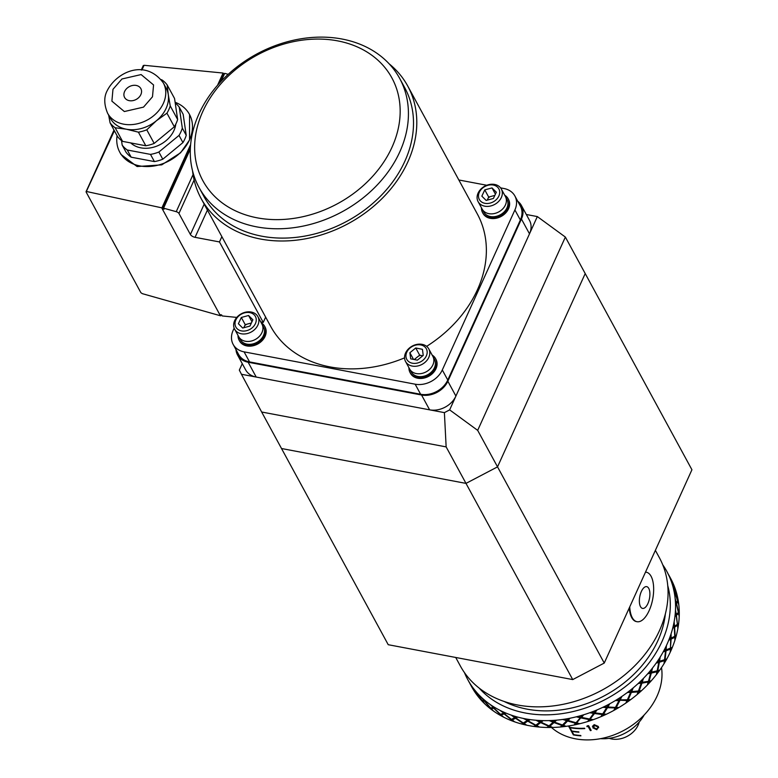 <?xml version="1.0" encoding="UTF-8"?>
<svg xmlns="http://www.w3.org/2000/svg" width="778" height="778" viewBox="0 0 778 778"><rect width="100%" height="100%" fill="white"/><g stroke="black" fill="none" stroke-linecap="round" stroke-linejoin="round"><path stroke-width="1.17" d="M526.307 214.495L537.326 216.576L565.363 237.066L477.673 430.37L497.531 466.868L465.993 483.391L281.51 448.517L465.993 483.391L446.144 446.893L261.661 412.009L388.232 644.709L572.725 679.583L465.993 483.391L497.531 466.868L604.253 663.06L572.725 679.583M565.363 237.066L585.212 273.564L497.531 466.868L585.212 273.564L691.934 469.756L604.253 663.06M446.144 446.893L444.394 412.632L241.452 374.267L261.661 412.009M537.326 216.576L449.645 409.88L477.673 430.37M444.394 412.632L449.645 409.88M242.259 363.657L239.332 370.114L241.452 374.267M235.977 349.594A20.977 16.474 -28.5 0 0 237.543 354.992A20.977 16.474 -28.5 0 0 248.143 362.227L421.559 395.01A20.977 16.474 -28.5 0 0 447.846 381.239L521.435 219.007A20.977 16.474 -28.5 0 0 521.416 205.489A20.977 16.474 -28.5 0 0 517.74 201.239M521.416 205.489L529.478 220.32A20.977 16.474 151.5 0 1 529.497 233.838L521.435 219.007M248.143 362.227L256.215 377.058A20.977 16.474 151.5 0 1 245.615 369.822L237.543 354.992M447.846 381.239L455.908 396.07A20.977 16.474 151.5 0 1 429.631 409.841L421.559 395.01M256.215 377.058L429.631 409.841M455.908 396.07L529.497 233.838M655.377 550.347L659.355 557.651A113.287 88.984 151.5 0 1 636.453 664.072A113.287 88.984 151.5 0 1 517.555 704.985A113.287 88.984 151.5 0 1 460.313 665.919L455.714 657.459M563.437 725.631A109.095 85.687 151.5 0 1 562.669 725.709M535.711 725.135A109.095 85.687 151.5 0 1 534.408 724.931M491.395 705.5A109.095 85.687 151.5 0 1 490.587 704.771M561.852 726.846A113.287 88.984 -28.5 0 0 563.564 726.662A113.287 88.984 -28.5 0 0 564.857 726.496L562.893 725.825L561.852 726.846A113.287 88.984 -28.5 0 1 560.491 726.983L561.998 725.514L554.024 722.548L549.881 726.244L552.711 727.449A113.287 88.984 -28.5 0 0 560.491 726.983M469.893 683.531L471.536 686.546A113.287 88.984 -28.5 0 0 474.454 691.438A113.287 88.984 -28.5 0 0 477.177 695.308A113.287 88.984 -28.5 0 0 481.329 700.317A113.287 88.984 -28.5 0 0 484.675 703.75A113.287 88.984 -28.5 0 0 489.625 708.116A113.287 88.984 -28.5 0 0 493.524 711.063A113.287 88.984 -28.5 0 0 499.204 714.729A113.287 88.984 -28.5 0 0 502.539 716.587A113.287 88.984 -28.5 0 0 503.599 717.141A113.287 88.984 -28.5 0 0 509.911 720.049A113.287 88.984 -28.5 0 0 511.039 720.506A113.287 88.984 -28.5 0 0 513.577 721.469A113.287 88.984 -28.5 0 0 514.735 721.877A113.287 88.984 -28.5 0 0 521.591 723.978A113.287 88.984 -28.5 0 0 525.52 724.94A113.287 88.984 -28.5 0 0 526.764 725.213A113.287 88.984 -28.5 0 0 534.039 726.467A113.287 88.984 -28.5 0 0 535.322 726.633A113.287 88.984 -28.5 0 0 539.485 727.07A113.287 88.984 -28.5 0 0 547.08 727.469A113.287 88.984 -28.5 0 0 552.711 727.449M479.209 688.131A109.095 85.687 -28.5 0 0 558.876 714.039A109.095 85.687 -28.5 0 0 667.728 585.581M556.571 720.156L554.49 722.12L562.465 725.047L566.685 720.72L562.698 719.446A113.287 88.984 151.5 0 1 559.849 719.815A113.287 88.984 151.5 0 1 556.571 720.156A113.287 88.984 151.5 0 1 555.22 720.263A113.287 88.984 151.5 0 1 550.532 720.545A113.287 88.984 151.5 0 1 549.19 720.593A113.287 88.984 151.5 0 1 543.161 720.623A113.287 88.984 151.5 0 1 541.838 720.593A113.287 88.984 151.5 0 1 537.267 720.35A113.287 88.984 151.5 0 1 535.954 720.243A113.287 88.984 151.5 0 1 530.129 719.601A113.287 88.984 151.5 0 1 528.855 719.417A113.287 88.984 151.5 0 1 524.469 718.658A113.287 88.984 151.5 0 1 523.224 718.405A113.287 88.984 151.5 0 1 517.681 717.083A113.287 88.984 151.5 0 1 516.475 716.752A113.287 88.984 151.5 0 1 512.352 715.488A113.287 88.984 151.5 0 1 511.185 715.099A113.287 88.984 151.5 0 1 506.021 713.134A113.287 88.984 151.5 0 1 504.912 712.658A113.287 88.984 151.5 0 1 501.1 710.907A113.287 88.984 151.5 0 1 500.03 710.372A113.287 88.984 151.5 0 1 495.333 707.795A113.287 88.984 151.5 0 1 494.322 707.192A113.287 88.984 151.5 0 1 490.899 704.985A113.287 88.984 151.5 0 1 489.946 704.323A113.287 88.984 151.5 0 1 485.773 701.173A113.287 88.984 151.5 0 1 484.879 700.433A113.287 88.984 151.5 0 1 481.893 697.808A113.287 88.984 151.5 0 1 481.067 697.02A113.287 88.984 151.5 0 1 477.498 693.344A113.287 88.984 151.5 0 1 476.749 692.498A113.287 88.984 151.5 0 1 474.249 689.483A113.287 88.984 151.5 0 1 473.559 688.598A113.287 88.984 151.5 0 1 470.641 684.455A113.287 88.984 151.5 0 1 470.038 683.512A113.287 88.984 151.5 0 1 468.064 680.157A113.287 88.984 151.5 0 1 467.529 679.175A113.287 88.984 151.5 0 1 465.312 674.633A113.287 88.984 151.5 0 1 464.447 672.6M504.154 701.474A104.398 81.991 -28.5 0 0 559.188 710.129A104.398 81.991 -28.5 0 0 665.375 613.774M670.101 636.637L670.091 638.281L669.362 638.641M670.091 638.281L669.197 639.059A113.287 88.984 151.5 0 1 668.73 640.245A113.287 88.984 151.5 0 1 666.415 645.555L666.094 649.893L670.451 648.123L670.694 639.331L668.73 640.245M665.171 648.123L665.015 649.951L664.042 650.32M665.015 649.951L663.819 650.748A113.287 88.984 151.5 0 1 663.187 651.906A113.287 88.984 151.5 0 1 660.182 657.05L659.53 661.29L664.558 659.705L665.511 651.06L663.187 651.906M474.454 691.438L469.815 683.269M470.175 683.969L469.669 683.026L470.175 683.969M468.064 680.157L470.126 683.891M481.329 700.317L476.632 693.13L475.436 692.605L477.177 695.308M485.025 700.822L482.691 701.221L485.112 700.929M482.691 701.221L484.675 703.75M489.625 708.116L490.412 708.029L484.529 701.26M499.204 714.729L500.176 714.437L493.748 708.233L491.336 708.729L493.524 711.063M510.164 719.932L511.195 720.253L512.05 719.786L511.438 719.349L514.754 717.695L511.185 715.099M509.911 720.049L511.058 719.533L504.144 713.932L501.226 715.011L503.599 717.141M513.373 720.866L513.577 721.469L511.836 720.136L511.039 720.506M501.645 714.865L504.669 713.543M511.535 719.31L512.274 719.932M504.523 713.416L504.144 713.932M521.591 723.978L522.865 723.239L515.561 718.269L512.206 719.971L514.735 721.877M523.302 722.976L525.52 724.94L522.865 723.239M512.595 719.776L516.164 717.938M515.872 717.724L515.561 718.269M528.048 720.623L524.1 723.53L528.281 720.759M524.1 723.53L526.764 725.213M534.039 726.467L535.429 725.485L527.805 721.177M534.262 726.312L536.412 725.573L535.245 725.388M540.856 722.052L536.723 725.631L541.157 722.198M536.723 725.631L539.485 727.07M547.08 727.469L548.539 726.253L540.7 722.616M567.58 720.992L563.36 725.359L566.228 726.321A113.287 88.984 -28.5 0 0 574.076 724.989L575.594 723.287L567.58 720.992M575.438 724.707A113.287 88.984 -28.5 0 0 578.453 724.036L576.479 723.53L575.438 724.707A113.287 88.984 -28.5 0 1 574.076 724.989M581.078 717.433L576.595 722.986L581.078 717.433L592.826 719.592M576.955 722.986L579.814 723.715A113.287 88.984 -28.5 0 0 587.614 721.546L589.092 719.611L581.147 717.968M588.956 721.118A113.287 88.984 -28.5 0 0 591.922 720.136L589.977 719.776L588.956 721.118A113.287 88.984 -28.5 0 1 587.614 721.546M591.883 719.854L591.922 720.136A113.287 88.984 -28.5 0 0 593.264 719.669A113.287 88.984 -28.5 0 0 600.888 716.694L602.308 714.544L594.518 713.514L590.035 719.222L594.518 713.514M590.434 719.173L593.264 719.669M603.786 713.689L607.248 707.231L617.557 708.009L607.482 707.708L603.611 713.961L606.363 714.243A113.287 88.984 -28.5 0 0 613.686 710.518L615.019 708.155M619.823 700.638L616.254 707.445L618.909 707.523A113.287 88.984 -28.5 0 0 625.813 703.098L627.019 700.56L619.521 700.21L629.392 700.249L627.807 700.531L626.99 702.291A113.287 88.984 -28.5 0 0 629.548 700.472A113.287 88.984 -28.5 0 0 630.695 699.626A113.287 88.984 -28.5 0 0 637.085 694.579L638.135 691.866L631.357 692.42L628.177 699.733L630.695 699.626M627.019 700.56L627.807 700.531M639.283 690.679L641.471 682.851L650.126 681.645L641.908 683.181L639.185 690.932L641.539 690.67A113.287 88.984 -28.5 0 0 647.306 685.068L648.171 682.209M651.293 673.067L649.115 681.197L651.274 680.789A113.287 88.984 -28.5 0 0 656.331 674.73L656.992 671.754L651.293 673.067M659.374 662.234L657.799 670.665L659.744 670.15A113.287 88.984 -28.5 0 0 664.013 663.722L664.441 660.658L659.374 662.234M665.102 659.52L666.824 658.917A113.287 88.984 -28.5 0 0 670.218 652.227L670.403 649.095L666.017 650.865L665.132 659.287M670.762 651.05A113.287 88.984 -28.5 0 0 671.891 648.444L670.869 648.891L670.762 651.05A113.287 88.984 -28.5 0 1 670.218 652.227M670.519 639.312L671.122 639.127L670.48 647.374M670.918 647.918L672.377 647.267A113.287 88.984 -28.5 0 0 674.866 640.411L674.789 637.25L671.122 639.127M675.246 639.215A113.287 88.984 -28.5 0 0 676.024 636.579L675.178 637.036L675.246 639.215A113.287 88.984 -28.5 0 1 674.866 640.411M674.001 627.418L678.494 624.637L674.614 627.204L675.139 636.054L676.345 635.373A113.287 88.984 -28.5 0 0 677.881 628.478L677.531 625.308M673.981 627.204L674.614 627.204M675.849 615.738L676.432 615.291L677.395 624.121M677.716 624.112L678.649 623.441A113.287 88.984 -28.5 0 0 679.204 616.604L678.581 613.463L676.432 615.291M678.445 613.589L679.243 615.417A113.287 88.984 -28.5 0 0 679.272 612.821L678.805 613.259M678.99 615.476L679.243 615.417A113.287 88.984 -28.5 0 1 679.204 616.604M676.539 603.572L678.601 612.286L679.252 611.644A113.287 88.984 -28.5 0 0 678.824 604.973L677.93 601.89L676.539 603.572M674.954 592.233L677.774 600.752L678.153 600.178A113.287 88.984 -28.5 0 0 676.743 593.779L675.576 590.784L674.954 592.233M676.442 592.69A113.287 88.984 -28.5 0 0 675.722 590.298L676.442 592.69A113.287 88.984 -28.5 0 1 676.743 593.779M671.677 581.458L675.362 589.228A113.287 88.984 -28.5 0 0 672.999 583.199L671.57 580.32L671.677 581.458M668.72 574.874L670.928 578.949A113.287 88.984 -28.5 0 0 670.568 578.278L668.924 575.263M662.71 564.75A113.287 88.984 151.5 0 1 664.013 566.685A113.287 88.984 151.5 0 1 664.616 567.629A113.287 88.984 151.5 0 1 666.6 570.974A113.287 88.984 151.5 0 1 667.125 571.956A113.287 88.984 151.5 0 1 669.343 576.508L667.067 571.849M669.79 577.529A113.287 88.984 151.5 0 1 671.22 581.166L669.79 577.529A113.287 88.984 151.5 0 0 669.343 576.508M671.22 581.166A113.287 88.984 151.5 0 1 671.589 582.226A113.287 88.984 151.5 0 1 673.067 587.098L674.614 591.29L675.207 589.86L671.589 582.226M673.349 588.197A113.287 88.984 151.5 0 1 674.195 592.048L673.349 588.197A113.287 88.984 151.5 0 0 673.067 587.098M674.4 593.176A113.287 88.984 151.5 0 1 675.119 598.301L676.296 602.61L677.638 600.937L674.857 592.398L674.4 593.176A113.287 88.984 151.5 0 0 674.195 592.048M675.236 599.449A113.287 88.984 151.5 0 1 675.489 603.465L676.121 602.794L675.236 599.449A113.287 88.984 151.5 0 0 675.119 598.301M675.528 604.632A113.287 88.984 151.5 0 1 675.479 609.933L676.267 614.309L678.377 612.49L676.364 603.767L675.528 604.632A113.287 88.984 151.5 0 0 675.489 603.465M675.421 611.109A113.287 88.984 151.5 0 1 675.08 615.233L676.004 614.513L675.421 611.109A113.287 88.984 151.5 0 0 675.479 609.933M674.944 616.419A113.287 88.984 151.5 0 1 674.127 621.807L674.536 626.212L677.414 624.326L676.17 615.495L674.944 616.419A113.287 88.984 151.5 0 0 675.08 615.233M673.894 623.003A113.287 88.984 151.5 0 1 672.97 627.156L674.195 626.426L673.894 623.003A113.287 88.984 151.5 0 0 674.127 621.807M672.775 627.953L673.67 627.768M673.641 627.418L672.669 628.352A113.287 88.984 151.5 0 1 671.093 633.749L671.132 638.145L674.759 636.268L674.263 627.408M671.132 638.145L670.519 638.077L670.529 635.422M668.885 639.847L670.091 639.613M670.091 639.263L670.694 639.331M666.094 649.893L665.521 649.756L665.764 646.926M666.415 645.555A113.287 88.984 151.5 0 1 665.861 646.722A113.287 88.984 151.5 0 1 663.819 650.748M663.41 651.497L665.511 651.06M659.481 658.169A113.287 88.984 151.5 0 1 656.914 662.049L658.947 661.465L659.481 658.169A113.287 88.984 151.5 0 0 660.182 657.05M656.136 663.148A113.287 88.984 151.5 0 1 652.489 668.039L651.517 672.153L657.186 670.821L658.791 662.409L656.136 663.148A113.287 88.984 151.5 0 0 656.914 662.049M651.643 669.109A113.287 88.984 151.5 0 1 648.599 672.766L650.865 672.289L651.643 669.109A113.287 88.984 151.5 0 0 652.489 668.039M648.599 672.766A113.287 88.984 151.5 0 1 647.685 673.797A113.287 88.984 151.5 0 1 643.445 678.367L642.19 682.306L648.434 681.314L650.641 673.203L647.685 673.797M642.472 679.359A113.287 88.984 151.5 0 1 639.001 682.734L641.48 682.403L642.472 679.359A113.287 88.984 151.5 0 0 643.445 678.367M638.407 683.279L640.625 683.356M640.761 682.958L637.97 683.687A113.287 88.984 151.5 0 1 633.204 687.869L631.707 691.593L638.446 691.01L641.189 683.279M632.115 688.763A113.287 88.984 151.5 0 1 628.264 691.807L630.939 691.642L632.115 688.763A113.287 88.984 151.5 0 0 633.204 687.869M627.671 692.264L630.054 692.508M630.229 692.089L627.136 692.663A113.287 88.984 151.5 0 1 621.923 696.378L620.212 699.869L627.389 699.762L630.598 692.469M620.747 697.166A113.287 88.984 151.5 0 1 616.575 699.83L619.405 699.869L620.747 697.166A113.287 88.984 151.5 0 0 621.923 696.378M615.359 700.579A113.287 88.984 151.5 0 1 609.777 703.769L607.9 706.998L615.427 707.416L619.016 700.638L615.359 700.579A113.287 88.984 151.5 0 0 616.575 699.83M604.117 706.687L607.064 706.93L608.522 704.45A113.287 88.984 151.5 0 1 604.117 706.687A113.287 88.984 151.5 0 1 602.833 707.309A113.287 88.984 151.5 0 1 596.969 709.935L594.976 712.872L602.746 713.864L606.636 707.64L602.833 707.309M603.563 706.959L606.15 707.601M595.656 710.479A113.287 88.984 151.5 0 1 591.066 712.269L594.1 712.736L595.656 710.479A113.287 88.984 151.5 0 0 596.969 709.935M590.58 712.444L593.497 712.872L593.196 713.309M593.497 712.872L593.653 713.377L589.734 712.755A113.287 88.984 151.5 0 1 583.695 714.768L581.613 717.384L589.559 719.008L593.653 713.377M582.343 715.167A113.287 88.984 151.5 0 1 577.646 716.48L580.728 717.19L582.343 715.167A113.287 88.984 151.5 0 0 583.695 714.768M568.047 720.486L576.06 722.752L580.262 717.763L576.294 716.82A113.287 88.984 151.5 0 1 570.157 718.191L568.047 720.486L569.584 718.298M564.06 719.251L567.162 720.224L568.796 718.454A113.287 88.984 151.5 0 1 564.06 719.251A113.287 88.984 151.5 0 1 562.698 719.446M550.532 720.545L553.605 721.78L555.22 720.263M543.161 720.623L541.148 722.256L542.674 720.613M541.148 722.256L549.005 725.864L553.139 722.198L549.19 720.593M537.267 720.35L540.272 721.838L541.838 720.593M530.129 719.601L528.223 720.895L535.867 725.174L539.825 722.188L535.954 720.243M524.469 718.658L527.387 720.399L528.855 719.417M527.144 720.263L523.224 718.405M517.681 717.083L515.94 718.055L523.273 722.995L526.969 720.681M512.352 715.488L515.133 717.491L516.475 716.752M506.021 713.134L504.484 713.786L511.418 719.368M501.1 710.907L503.726 713.154L504.912 712.658M503.58 713.027L500.03 710.372M494.934 707.562L494.03 708.155L500.487 714.34L503.385 713.29M495.333 707.795L494.03 708.155M490.899 704.985L493.32 707.455L494.322 707.192M493.213 707.338L489.946 704.323M485.336 700.813L484.743 701.25L490.655 707.99L493.048 707.523M485.773 701.173L484.743 701.25M481.893 697.808L484.101 700.482L484.879 700.433M484.013 700.375L481.067 697.02M477.498 693.344L476.778 693.179L482.088 700.424L483.887 700.492M474.249 689.483L476.749 692.498M476.136 692.255L473.559 688.598M470.641 684.455L474.901 691.759L476.058 692.313M469.688 683.103L467.889 679.855M570.157 718.191A113.287 88.984 151.5 0 1 568.796 718.454M577.646 716.48A113.287 88.984 151.5 0 1 576.294 716.82M591.066 712.269A113.287 88.984 151.5 0 1 589.734 712.755M609.777 703.769A113.287 88.984 151.5 0 1 608.522 704.45M628.264 691.807A113.287 88.984 151.5 0 1 627.136 692.663M639.001 682.734A113.287 88.984 151.5 0 1 637.97 683.687M671.093 633.749A113.287 88.984 151.5 0 1 669.197 639.059M672.97 627.156A113.287 88.984 151.5 0 1 672.669 628.352M674.944 632.067A109.095 85.687 151.5 0 1 674.643 633.535M648.833 682.082A109.095 85.687 151.5 0 1 647.909 683.094M639.428 691.467A109.095 85.687 151.5 0 1 637.697 693.004M627.613 700.959A109.095 85.687 151.5 0 1 626.446 701.795M616.361 708.213A109.095 85.687 151.5 0 1 614.348 709.351M604.205 714.457A109.095 85.687 151.5 0 1 602.493 715.225M590.969 719.65A109.095 85.687 151.5 0 1 590.356 719.854M577.315 723.404A109.095 85.687 151.5 0 1 576.595 723.559M576.42 723.598A109.095 85.687 151.5 0 1 575.078 723.871M672.999 583.199A113.287 88.984 -28.5 0 0 670.928 578.949M675.722 590.298A113.287 88.984 -28.5 0 0 675.362 589.228M678.824 604.973A113.287 88.984 -28.5 0 0 678.153 600.178M679.272 612.821A113.287 88.984 -28.5 0 0 679.252 611.644M677.881 628.478A113.287 88.984 -28.5 0 0 678.494 624.637A113.287 88.984 -28.5 0 0 678.649 623.441M676.024 636.579A113.287 88.984 -28.5 0 0 676.345 635.373M671.891 648.444A113.287 88.984 -28.5 0 0 672.377 647.267M664.013 663.722A113.287 88.984 -28.5 0 0 666.824 658.917M656.331 674.73A113.287 88.984 -28.5 0 0 659.744 670.15M647.306 685.068A113.287 88.984 -28.5 0 0 650.359 681.82A113.287 88.984 -28.5 0 0 651.274 680.789M637.085 694.579A113.287 88.984 -28.5 0 0 641.539 690.67M625.813 703.098A113.287 88.984 -28.5 0 0 626.99 702.291M613.686 710.518A113.287 88.984 -28.5 0 0 617.674 708.252A113.287 88.984 -28.5 0 0 618.909 707.523M600.888 716.694A113.287 88.984 -28.5 0 0 606.363 714.243M578.453 724.036A113.287 88.984 -28.5 0 0 579.814 723.715M564.857 726.496A113.287 88.984 -28.5 0 0 566.228 726.321M475.728 692.303L476.875 692.653M482.555 700.472L482.934 701.007M490.986 707.941L491.599 708.68M491.803 708.641L491.181 707.902M491.463 708.427L494.302 707.863M500.701 714.262L501.382 714.953M501.275 714.729L500.964 714.175M512.177 719.718L511.846 719.164M505.146 713.514L505.632 712.969M504.864 713.28L504.484 713.786M523.993 723.316L523.662 722.762M516.543 717.724L517.273 716.976M534.885 724.639L538.872 726.759M536.548 725.466L536.227 724.911M528.777 720.525L529.682 719.533M528.466 720.34L528.223 720.895M545.582 724.337L552.156 727.216M550.172 725.991L549.326 725.582M549.638 726.127L554.111 721.994L565.713 726.156M563.622 725.096L562.766 724.756M554.938 721.702L556.046 720.195M550.425 720.554L553.226 721.644L552.779 722.062M563.058 725.29L567.58 720.438L579.347 723.598M576.595 722.986L576.313 722.461M563.797 719.29L566.695 720.175L566.296 720.593M590.035 719.222L589.763 718.726M581.963 716.946L583.072 714.953M577.257 716.577L580.194 717.228L579.843 717.666M594.363 713.008L605.945 714.204M595.277 712.424L596.318 710.207M617.557 708.009L618.51 707.513M616.4 707.173L615.544 707.202M608.163 706.56L609.086 704.148M615.787 707.64L619.521 700.21M629.392 700.249L630.316 699.646M628.303 699.471L627.467 699.587M620.426 699.441L619.91 699.432L621.204 696.864M615.991 700.19L618.5 700.628M627.69 699.996L630.987 692.041L640.304 691.409L641.179 690.708M631.872 691.175L631.328 691.214L632.465 688.481M650.126 681.645L650.933 680.857M649.183 680.945L648.444 681.285M642.327 681.898L641.753 681.985L642.696 679.136M648.619 681.596L650.797 672.795L658.703 671.113L659.423 670.237M657.848 670.422L657.147 670.831M651.517 672.153L651.021 671.891L651.75 668.973M648.045 673.388L650.058 673.33M657.313 671.142L658.431 664.431M658.771 662.409L665.89 659.958L666.503 659.024M659.588 660.911L659.015 661.086M656.428 662.739L658.188 662.574M664.636 660.045L664.918 656.749M665.414 651.03L671.589 648.375L672.085 647.403M670.519 639.059L675.703 636.54L676.063 635.538M678.163 624.637L678.377 623.635M675.79 615.359L678.931 612.86L679.009 611.887M674.993 615.991L675.596 615.933M676.014 604.136L677.949 600.499M674.516 592.992L675.207 589.598M671.21 580.573L671.686 581.292L671.239 580.553M587.798 721.303L589.899 719.426L588.839 719.562M560.705 726.778L562.912 725.446L561.784 725.436M547.294 727.294L549.492 726.253L548.344 726.156M601.063 716.431L603.038 714.311L602.036 714.515M656.438 674.273L657.264 671.433L656.642 671.842M482.837 700.92L482.107 701.143L482.837 700.92M587.011 726.36A65.119 51.154 -28.5 0 1 586.923 726.37L587.137 725.855A65.119 51.154 -28.5 0 0 588.615 725.68L591.095 730.25A65.119 51.154 -28.5 0 1 590.94 730.27M592.408 726.36L594.207 724.639L598.282 726.428L598.671 727.693M580.923 735.862L580.728 735.492A65.119 51.154 -28.5 0 1 573.162 734.549L573.367 734.909A65.119 51.154 -28.5 0 0 580.923 735.862M568.504 725.981L573.114 734.461A65.119 51.154 -28.5 0 0 573.707 734.568L571.976 731.369A65.119 51.154 -28.5 0 0 578.939 732.205L578.744 731.845A65.119 51.154 -28.5 0 1 571.772 731.009L569.982 727.722A65.119 51.154 -28.5 0 0 584.793 728.607L584.599 728.237A65.119 51.154 -28.5 0 1 569.788 727.352L569 725.903M661.504 667.612A65.119 51.154 151.5 0 1 657.07 696.086A65.119 51.154 151.5 0 1 551.456 727.479M572.452 732.263A58.739 46.135 151.5 0 1 571.811 732.059M586.894 726.652L587.108 726.137A65.459 51.416 -28.5 0 0 588.596 725.962L591.076 730.523A65.459 51.416 -28.5 0 1 590.356 730.61L588.129 726.516A65.459 51.416 -28.5 0 1 586.894 726.652M593.186 726.438L593.556 727.411L596.59 728.967L597.883 727.702M597.582 726.866L594.499 725.378L593.556 727.683L596.6 729.239L597.903 728.082L597.582 726.866M596.833 729.715L592.826 727.809L594.217 724.911L598.301 726.701L596.833 729.715M644.213 714.933A39.61 31.11 151.5 0 1 618.082 736.192A39.61 31.11 151.5 0 1 600.577 738.672M639.234 722.003A21.142 16.61 151.5 0 1 623.431 737.952A21.142 16.61 151.5 0 1 609.223 738.332M433.113 364.328A13.216 10.377 -28.5 0 0 432.86 356.382A13.216 10.377 151.5 0 1 427.511 371.028A13.216 10.377 151.5 0 1 411.076 370.931A13.216 10.377 151.5 0 1 409.636 369.015A13.216 10.377 -28.5 0 0 421.588 373.498A13.216 10.377 -28.5 0 0 433.113 364.328M405.571 361.527L411.202 371.884A13.216 10.377 -28.5 0 0 423.154 376.377A13.216 10.377 -28.5 0 0 434.669 367.206A13.216 10.377 -28.5 0 0 434.425 359.261L428.785 348.904A13.216 10.377 151.5 0 1 423.436 363.55A13.216 10.377 151.5 0 1 407.011 363.443A13.216 10.377 151.5 0 1 405.571 361.527A13.216 10.377 151.5 0 1 410.92 346.881A13.216 10.377 151.5 0 1 427.346 346.988A13.216 10.377 151.5 0 1 428.785 348.904M420.431 355.322A13.216 10.377 -28.5 0 0 418.467 356.139M425.119 347.153A11.116 8.733 -28.5 0 0 410.269 347.815A11.116 8.733 -28.5 0 0 408.003 361.002A11.116 8.733 -28.5 0 0 422.853 360.331A11.116 8.733 -28.5 0 0 425.119 347.153M415.753 347.98L409.88 352.735L410.687 358.823L417.358 360.165L423.232 355.42L422.435 349.322L415.753 347.98L419.663 355.167L414.256 359.543M413.507 359.397L409.88 352.735M422.775 355.789L419.663 355.167M175.799 124.11A26.433 20.763 151.5 0 1 173.951 130.5A26.433 20.763 151.5 0 1 130.743 142.928M175.108 102.258A39.649 31.139 151.5 0 1 189.443 114.347A39.649 31.139 151.5 0 1 189.482 139.884A39.649 31.139 151.5 0 1 154.666 165.879A39.649 31.139 151.5 0 1 119.793 152.235A39.649 31.139 151.5 0 1 117.07 135.693M189.579 114.599L189.54 139.991L180.564 152.799L161.736 164.858L137.103 166.541L121.008 154.472L119.793 152.235M161.124 79.589L162.077 79.988A34.358 26.987 151.5 0 1 167.153 84.89L168.281 94.634A31.713 24.915 151.5 0 1 166.093 108.385A31.713 24.915 151.5 0 1 156.436 120.726A31.713 24.915 151.5 0 1 126.367 129.206A31.713 24.915 151.5 0 1 110.34 118.266L107.607 113.238C103.941 104.398 103.834 96.822 107.286 90.53C116.574 72.179 145.262 58.282 163.331 82.925A31.713 24.915 151.5 0 1 163.361 103.357A31.713 24.915 151.5 0 1 135.508 124.149A31.713 24.915 151.5 0 1 107.607 113.238M124.597 91.512A9.248 7.265 151.5 0 1 132.727 85.444A9.248 7.265 151.5 0 1 140.857 88.634A9.248 7.265 151.5 0 1 140.867 94.585A9.248 7.265 151.5 0 1 132.746 100.654A9.248 7.265 151.5 0 1 124.606 97.474A9.248 7.265 151.5 0 1 124.597 91.512M163.331 82.925L166.064 87.953A31.713 24.915 151.5 0 1 168.281 94.634L170.236 105.915A34.358 26.987 -28.5 0 1 166.939 113.18L174.34 126.775L154.18 143.415A34.358 26.987 151.5 0 1 145.807 145.768L122.564 141.372A34.358 26.987 151.5 0 1 117.488 136.471L110.087 122.875L108.657 115.173M122.564 141.372L115.163 127.777A34.358 26.987 151.5 0 1 110.087 122.875M154.18 143.415L146.779 129.809A34.358 26.987 151.5 0 1 138.406 132.172L126.367 129.206L115.163 127.777M145.807 145.768L138.406 132.172M166.939 113.18L156.436 120.726L146.779 129.809M167.153 84.89L174.554 98.485L177.637 119.52L170.236 105.915M174.34 126.775A34.358 26.987 -28.5 0 0 177.637 119.52M140.876 292.674L86.105 192.001L86.786 191.553L161.698 207.823L220.407 315.751L142.325 293.656L140.876 292.674M189.142 150.086L189.56 150.844M236.765 317.414L222.187 315.946L221.633 314.934L220.009 314.633L220.407 315.751M265.648 317.113L263.236 322.413L260.786 321.946M221.866 236.638L219.464 241.939L263.236 322.413M190.338 149.123L163.555 208.164L176.236 211.674A2.645 1.138 24.4 0 1 178.95 213.454L190.396 234.509A3.968 1.702 -155.6 0 0 195.054 237.329L219.464 241.939M221.078 81.359L224.706 73.356L228.207 74.318M161.698 207.823L162.476 208.864L164.1 209.165L163.555 208.164M223.947 75.028L223.539 74.26M217.529 85.288L223.082 73.044L144.056 65.294L141.897 70.049M223.082 73.044L224.336 74.182M86.105 192.001L114.366 130.743M221.088 314.837L220.651 315.8M162.476 208.864L190.435 147.237M219.581 82.983L223.626 74.056M161.931 207.852L190.629 144.582M175.215 102.988A34.358 26.987 151.5 0 1 179.241 107.111L183.151 114.298L186.234 135.323A34.358 26.987 -28.5 0 1 182.937 142.588L162.777 159.218A34.358 26.987 151.5 0 1 154.404 161.581L131.161 157.185A34.358 26.987 151.5 0 1 126.085 152.284L122.175 145.097L121.524 140.604M182.937 142.588L179.028 135.401A34.358 26.987 -28.5 0 0 182.324 128.137L186.234 135.323M179.241 107.111L182.324 128.137M131.161 157.185L127.252 149.998A34.358 26.987 151.5 0 1 122.175 145.097M154.404 161.581L150.494 154.394L127.252 149.998M162.777 159.218L158.868 152.031A34.358 26.987 151.5 0 1 150.494 154.394M179.028 135.401L158.868 152.031M264.851 326.672A14.539 11.417 151.5 0 1 265.055 327.032A14.539 11.417 151.5 0 1 265.065 336.397A14.539 11.417 151.5 0 1 252.296 345.928A14.539 11.417 151.5 0 1 239.507 340.92A14.539 11.417 151.5 0 1 239.323 340.56M261.223 322.763A14.539 11.417 151.5 0 1 264.656 326.313A14.539 11.417 151.5 0 1 264.676 335.678A14.539 11.417 151.5 0 1 251.907 345.208A14.539 11.417 151.5 0 1 239.118 340.2A14.539 11.417 151.5 0 1 238.01 335.396M508.306 199.09A14.539 11.417 151.5 0 1 508.511 199.44A14.539 11.417 151.5 0 1 508.52 208.805A14.539 11.417 151.5 0 1 495.751 218.336A14.539 11.417 151.5 0 1 482.963 213.337A14.539 11.417 151.5 0 1 482.778 212.978M504.679 195.181A14.539 11.417 151.5 0 1 508.112 198.721A14.539 11.417 151.5 0 1 508.131 208.086A14.539 11.417 151.5 0 1 495.362 217.626A14.539 11.417 151.5 0 1 482.574 212.618A14.539 11.417 151.5 0 1 481.465 207.804M435.768 358.989A14.539 11.417 151.5 0 1 435.972 359.348A14.539 11.417 151.5 0 1 435.981 368.704A14.539 11.417 151.5 0 1 423.222 378.244A14.539 11.417 151.5 0 1 410.434 373.236A14.539 11.417 151.5 0 1 410.249 372.876M432.15 355.079A14.539 11.417 151.5 0 1 435.583 358.629A14.539 11.417 151.5 0 1 435.592 367.984A14.539 11.417 151.5 0 1 422.833 377.524A14.539 11.417 151.5 0 1 410.045 372.516A14.539 11.417 151.5 0 1 408.927 367.712M389.165 63.845A117.614 92.378 151.5 0 1 407.76 86.086A117.614 92.378 151.5 0 1 407.866 161.843A117.614 92.378 151.5 0 1 304.577 238.972A117.614 92.378 151.5 0 1 201.113 198.487L270.686 326.39A117.614 92.378 -28.5 0 0 404.56 357.861M426.636 346.356A117.614 92.378 -28.5 0 0 477.439 289.737A117.614 92.378 -28.5 0 0 477.332 213.979L407.76 86.086M201.113 198.487A117.614 92.378 151.5 0 1 192.545 170.8M256.75 226.875A114.181 89.684 151.5 0 1 199.051 187.508A114.181 89.684 151.5 0 1 198.944 113.967A114.181 89.684 151.5 0 1 341.97 39.017A114.181 89.684 151.5 0 1 399.659 78.383A114.181 89.684 151.5 0 1 399.766 151.924A114.181 89.684 151.5 0 1 256.75 226.875M399.659 78.383L404.735 87.729A114.181 89.684 151.5 0 1 404.842 161.27A114.181 89.684 151.5 0 1 304.568 236.142A114.181 89.684 151.5 0 1 204.137 196.844L199.051 187.508M257.255 217.85A107.578 84.491 151.5 0 1 202.805 111.468A107.578 84.491 151.5 0 1 337.545 40.855A107.578 84.491 151.5 0 1 391.995 147.237A107.578 84.491 151.5 0 1 257.255 217.85M234.159 328.141L233.118 330.426A21.677 17.019 -28.5 0 0 233.137 344.382A21.677 17.019 -28.5 0 0 244.088 351.86L415.16 384.196A21.677 17.019 -28.5 0 0 442.303 369.968L514.9 209.943A21.677 17.019 -28.5 0 0 514.88 195.978A21.677 17.019 -28.5 0 0 503.93 188.509L500.585 187.877M486.775 185.261L458.835 179.981M233.137 344.382L238.613 354.447A21.677 17.019 -28.5 0 0 249.563 361.916L420.626 394.261A21.677 17.019 -28.5 0 0 447.778 380.034L520.365 219.999A21.677 17.019 -28.5 0 0 520.346 206.044L514.88 195.978M641.51 607.91A11.077 4.94 100.7 0 0 648.881 600.927A11.077 4.94 100.7 0 0 647.753 587.147A11.077 4.94 100.7 0 0 640.382 594.129A11.077 4.94 100.7 0 0 641.51 607.91M629.742 606.869A25.178 11.232 100.7 0 0 634.585 620.562A25.178 11.232 100.7 0 0 637.007 621.71A25.178 11.232 100.7 0 0 652.1 601.909A25.178 11.232 100.7 0 0 648.764 573.376A25.178 11.232 100.7 0 0 646.353 572.238A25.178 11.232 100.7 0 0 645.497 572.151M629.237 607.988A25.178 11.232 100.7 0 0 634.002 620.455A25.178 11.232 100.7 0 0 636.414 621.593A25.178 11.232 100.7 0 0 636.705 621.641M646.061 572.19A25.178 11.232 100.7 0 0 645.769 572.122A25.178 11.232 100.7 0 0 645.526 572.083M482.798 187.916A11.116 8.733 -28.5 0 0 480.532 201.094A11.116 8.733 -28.5 0 0 495.382 200.432A11.116 8.733 -28.5 0 0 497.648 187.255A11.116 8.733 -28.5 0 0 482.798 187.916M497.191 202.757A13.216 10.377 151.5 0 1 478.1 201.628A13.216 10.377 151.5 0 1 482.234 187.877A13.216 10.377 151.5 0 1 501.324 189.005A13.216 10.377 151.5 0 1 497.191 202.757M501.256 210.235A13.216 10.377 151.5 0 1 482.175 209.117A13.216 10.377 -28.5 0 0 489.459 213.765A13.216 10.377 -28.5 0 0 502.948 208.66A13.216 10.377 -28.5 0 0 505.389 196.484A13.216 10.377 151.5 0 1 501.256 210.235M481.845 196.144L486.162 200.432L493.408 198.468L496.335 192.205L492.017 187.916L484.772 189.881L481.845 196.144M494.847 195.395L488.681 197.067L487.242 200.141M488.681 197.067L484.772 189.881M495.421 194.169L492.017 187.916M251.926 328.015A11.116 8.733 -28.5 0 0 254.192 314.837A11.116 8.733 -28.5 0 0 239.342 315.508A11.116 8.733 -28.5 0 0 237.076 328.686A11.116 8.733 -28.5 0 0 251.926 328.015M238.778 315.469A13.216 10.377 151.5 0 1 257.868 316.588A13.216 10.377 151.5 0 1 253.735 330.339A13.216 10.377 151.5 0 1 234.645 329.22A13.216 10.377 151.5 0 1 238.778 315.469M234.645 329.22L240.285 339.578A13.216 10.377 -28.5 0 0 247.569 344.226A13.216 10.377 -28.5 0 0 261.058 339.111A13.216 10.377 -28.5 0 0 263.499 326.945L261.933 324.066A13.216 10.377 151.5 0 1 257.8 337.817A13.216 10.377 151.5 0 1 238.72 336.699A13.216 10.377 -28.5 0 0 246.004 341.357A13.216 10.377 -28.5 0 0 259.492 336.242A13.216 10.377 -28.5 0 0 261.933 324.066L257.868 316.588M249.952 326.06L252.879 319.797L248.561 315.498L241.316 317.473L238.389 323.726L242.707 328.024L249.952 326.06M251.965 321.752L248.561 315.498M251.391 322.977L245.226 324.65L243.786 327.733M245.226 324.65L241.316 317.473M490.208 196.649A13.216 10.377 -28.5 0 0 488.292 197.904M478.1 201.628L483.741 211.986A13.216 10.377 -28.5 0 0 491.025 216.644A13.216 10.377 -28.5 0 0 504.514 211.528A13.216 10.377 -28.5 0 0 506.955 199.353L501.324 189.005M246.752 324.241A13.216 10.377 -28.5 0 0 244.837 325.486M152.488 96.783L143.512 107.131L124.354 111.536L111.896 101.15L112.975 89.314L121.961 78.977L141.119 74.571L153.567 84.948L152.488 96.783M207.415 210.079L195.054 237.329M190.396 234.509L204.186 204.128M194.111 180.029L178.95 213.454M176.236 211.674L193.051 174.593M442.303 369.968L447.778 380.034M415.16 384.196L420.626 394.261M244.088 351.86L249.563 361.916M514.9 209.943L520.365 219.999M469.474 682.753L468.035 680.118M86.066 191.68L114.006 130.072M141.256 70.01L143.288 65.527M189.443 114.347L189.715 114.843M239.507 340.92L239.118 340.2M482.963 213.337L482.574 212.618M410.434 373.236L410.045 372.516M435.972 359.348L435.583 358.629M508.511 199.44L508.112 198.721M265.055 327.032L264.656 326.313M637.007 621.71L636.414 621.593M646.353 572.238L645.769 572.122"/></g></svg>

